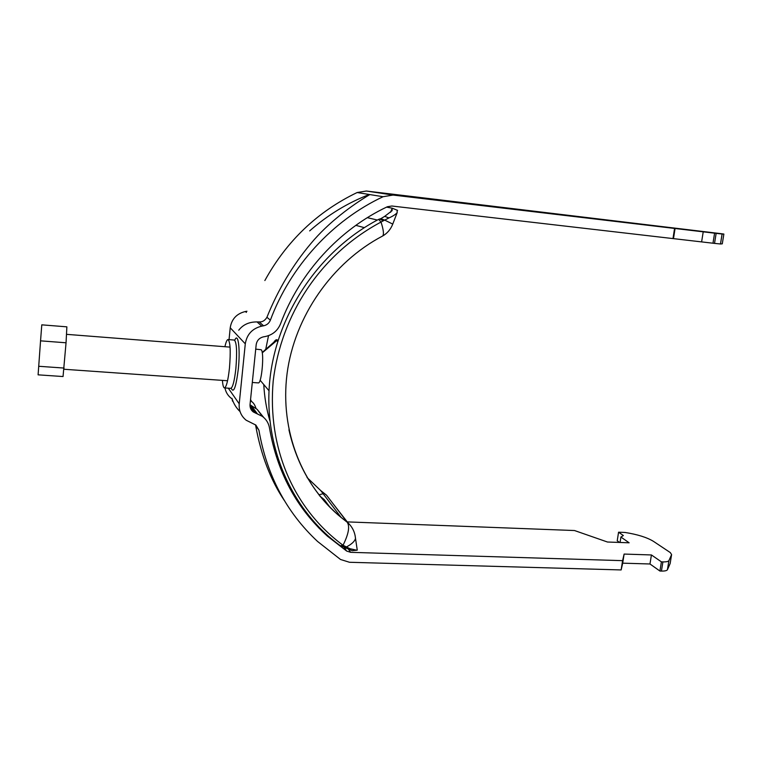<?xml version="1.0" encoding="UTF-8"?>
<svg xmlns="http://www.w3.org/2000/svg" width="762" height="762" viewBox="0 0 762 762"><rect width="100%" height="100%" fill="white"/><g stroke="black" fill="none" stroke-linecap="round" stroke-linejoin="round"><path stroke-width="1.14" d="M222.418 380.381C222.771 385.201 223.447 387.715 224.447 387.925C226.4 387.163 228.067 380.533 229.467 368.046C230.8 351.272 230.324 341.786 228.038 339.557C227.019 339.614 225.981 341.995 224.914 346.72M229.048 339.642L230.219 327.774L245.288 343.833C246.859 334.327 252.355 328.432 261.757 326.136L263.585 325.803C266.843 325.107 269.1 323.221 270.377 320.145C290.379 266.3 332.451 220.418 383.096 196.71L393.078 195.062L674.57 228.438L672.979 238.582L391.782 206.007L387.353 206.75C339.366 229.295 299.542 272.777 280.549 323.793C277.682 330.689 272.606 334.928 265.309 336.518L263.49 336.842C259.318 337.871 256.889 340.49 256.184 344.7L250.041 404.527C249.822 407.584 250.898 410.061 253.27 411.937L262.414 416.395C266.319 419.367 268.691 423.272 269.519 428.101C277.149 472.126 296.475 508.159 327.498 536.219L346.672 551.069L350.663 552.326L622.592 560.661L621.144 569.938L622.687 563.166L649.976 563.985L659.921 571.033L661.426 571.081L662.911 561.899C666.274 561.975 668.264 561.546 668.912 560.622L671.598 554.593L670.274 552.555L653.501 541.382C647.005 537.401 637.508 534.429 625.011 532.457L618.563 532.209L623.373 535.543L620.916 537.048L629.136 542.792L607.476 542.02L574.51 530.533L347.272 521.894M245.288 343.833L239.211 403.822C238.735 410.537 241.049 416.004 246.155 420.224L255.889 425.091L258.909 430.168C266.767 475.164 286.312 512.255 317.554 541.439L340.5 559.47L349.482 562.27L621.144 569.938M309.658 230.896C327.822 214.941 347.71 202.816 369.313 194.5L369.808 194.577C352.073 205.14 328.317 222.523 311.106 243.278C292.741 265.071 278.016 289.741 266.929 317.278C264.938 320.592 262.357 322.145 259.194 321.926L257.042 321.926C249.155 321.859 243.059 324.612 238.754 330.194M230.219 327.774C231.658 319.021 236.706 313.601 245.383 311.515L246.955 311.239M264.852 280.549C286.683 240.983 317.43 211.645 357.111 192.538L366.341 191.024L722.186 233.81L723.871 234.067L722.281 243.84L720.5 243.992L722.119 234.029L716.147 233.363L714.527 243.392L720.5 243.992M232.515 401.174L231.924 398.326C233.601 403.641 236.306 408.051 240.049 411.566M224.952 387.953C225.781 392.154 227.857 395.592 231.191 398.259M318.173 527.237L319.507 528.609M255.508 424.805L255.68 425.577C260.985 455.085 270.577 480.136 284.483 500.729M263.633 417.366L257.07 409.27L250.012 404.793M295.78 498.634L300.704 505.111M289.75 488.299L291.675 490.595M294.827 496.033L292.189 492.671M256.003 408.413C254.899 404.793 253.222 402.374 250.974 401.155L250.46 400.46M250.546 399.555L251.593 401.564M622.592 560.661L624.116 554.069L651.424 554.955L661.406 561.851L662.911 561.899M661.406 561.851L659.921 571.033M668.95 560.537L667.464 569.662L670.141 563.556L671.598 554.593M667.464 569.662L667.426 569.747C666.779 570.7 664.778 571.138 661.426 571.081M618.563 532.209L617.23 540.772L619.601 542.449M620.916 537.048L620.068 542.468M624.116 554.069L622.687 563.166M651.424 554.955L649.976 563.985M672.979 238.582L714.527 243.392M712.975 243.211L714.594 233.182L716.147 233.363M674.57 228.438L714.594 233.182M722.119 234.029L723.871 234.067M673.541 238.249L675.094 228.314M701.669 241.516L703.25 231.648M252.308 382.476L258.289 382.895C261.68 384.115 264.5 352.063 261.195 349.748L255.727 349.129M40.548 340.843L41.786 324.841L66.875 326.841L66.046 342.786L63.046 376.542L38.1 374.837L40.548 340.843L66.046 342.786M38.672 366.274L64.094 368.065M277.635 341.576L276.777 340.566L274.063 342.024L262.185 352.52M273.853 342.214C275.606 339.509 276.968 339.004 277.94 340.7M342.281 546.344L340.376 545.754C291.865 510.635 262.985 446.37 269.834 379.943C276.749 313.458 319.716 250.117 378.628 219.37L379.781 218.989L383.2 220.866L381.019 222.056C319.897 254.67 281.159 314.982 273.196 381.048C267.376 447.199 292.732 508.016 343.033 545.249L349.796 548.659L356.73 550.221L352.054 550.669L342.281 546.344L346.024 547.173C351.644 544.249 354.806 541.315 355.502 538.363L357.254 550.116L356.73 550.221M383.2 220.866L389.001 217.913C392.973 216.141 395.688 214.389 397.164 212.665L397.164 210.207M379.781 218.989L380.762 218.713L384.62 220.066L392.744 224.095L397.164 212.665M380.762 218.713L384.677 216.36L389.001 217.913M390.601 212.274L392.182 208.188L392.116 210.664L384.677 216.36M392.182 208.188L386.563 207.121M287.369 482.336L285.826 480.612M357.045 548.669L357.254 550.116M230.896 388.363L230.743 388.353C232.753 387.601 234.458 380.981 235.877 368.513C237.201 351.768 236.687 342.29 234.325 340.062L234.744 340.271C238.135 331.575 240.449 349.063 238.306 369.046C236.001 387.363 233.639 393.754 231.2 388.201M228.305 388.182L239.211 403.822M245.383 311.515L246.383 312.41M257.042 321.926L261.757 326.136M369.808 194.577L383.096 196.71M366.341 191.024L393.078 195.062M357.111 192.538L369.313 194.5M266.929 317.278L270.377 320.145M259.194 321.926L263.585 325.803M255.68 425.577L258.909 430.168M348.529 549.354L350.663 552.326M344.1 547.449L346.672 551.069M251.108 405.355L257.289 413.728M249.993 405.546L255.584 413.147M276.777 340.566L262.242 352.854M268.996 390.744L260.118 380.219M288.931 429.758C297.028 465.792 314.43 495.033 341.138 517.465L347.253 522.275L326.536 495.195L320.821 490.671L307.038 477.517M381.8 236.458L382.724 235.972C384.048 234.258 383.477 229.619 381.019 222.056L378.628 219.37M392.63 224.409L392.744 224.095C390.725 229.286 387.382 233.248 382.724 235.972C332.394 262.261 294.427 316.516 287.045 373.828C279.759 431.244 302.438 486.08 341.138 517.465L320.821 490.671L325.164 494.1M345.548 548.126L349.796 548.659M341.395 546.154L344.843 546.487M340.376 545.754L343.033 545.249C348.567 534.172 349.968 526.513 347.253 522.275L348.024 522.884C352.406 527.028 354.901 532.181 355.502 538.363L355.073 535.381M348.024 522.884L332.403 502.872M323.126 493.719L318.859 494.852M364.293 227.638L355.825 225.342M377.361 220.037L367.322 217.665M329.184 506.568L323.517 498.986L320.011 496.291M269.796 420.576C266.443 408.927 264.433 396.926 263.776 384.562M265.719 349.406L268.529 335.642M319.926 496.186L322.336 498.034M228.038 339.557L234.325 340.062M326.012 534.057L327.498 536.219M257.07 409.27L262.414 416.395M250.431 408.061L253.27 411.937M667.426 569.747L668.912 560.622M722.09 234.029L720.471 243.992M224.447 387.925L230.743 388.353M230.057 347.12L66.484 334.337M227.562 380.743L63.951 369.256M392.611 208.35L397.621 210.388M330.289 507.683L324.164 499.51"/></g></svg>
